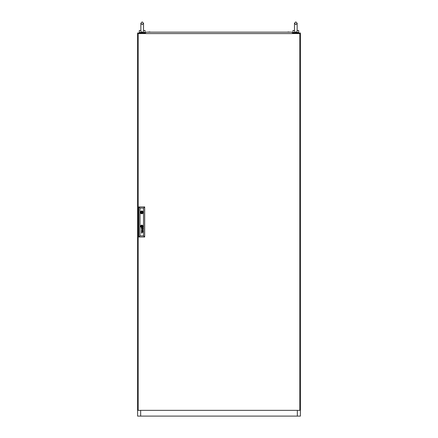 <?xml version="1.0" encoding="UTF-8"?>
<svg xmlns="http://www.w3.org/2000/svg" width="438" height="438" viewBox="0 0 438 438"><rect width="100%" height="100%" fill="white"/><g stroke="black" fill="none" stroke-linecap="round" stroke-linejoin="round"><path stroke-width="0.66" d="M142.191 32.204C141.211 32.089 140.773 31.525 140.866 30.518L140.85 23.241L142.191 21.9L143.533 23.241L143.533 27.452L143.533 23.241L142.191 24.583L140.85 23.241L142.191 21.9L143.533 23.241L143.511 30.518C143.609 31.52 143.171 32.084 142.191 32.204M142.668 32.434L141.709 32.434M143.533 30.518L145.066 30.518L145.066 32.434L139.317 32.434L139.317 30.518L140.85 30.518M143.511 30.518C142.821 30.518 142.821 30.518 143.511 30.518M297.342 33.584L297.342 33.009L300.408 33.009L300.408 416.1L297.342 416.1L297.342 410.351M140.658 410.351L140.658 416.1L137.592 416.1L137.592 33.009L140.658 33.009L140.658 33.584M140.658 416.1L297.342 416.1M297.342 33.009L292.551 33.009M145.449 33.009L140.658 33.009M297.15 27.452L297.134 30.518C296.444 30.518 296.444 30.518 297.134 30.518C297.232 31.52 296.789 32.084 295.809 32.204C294.834 32.089 294.391 31.525 294.489 30.518L294.467 23.241L295.809 21.9L297.15 23.241L297.15 27.452L297.15 23.241L295.809 21.9L294.467 23.241L294.467 27.452L294.467 23.241L295.809 24.583L297.15 23.241L297.15 27.452L297.15 23.241M296.291 32.434L295.332 32.434M297.15 30.518L298.683 30.518L298.683 32.434L292.934 32.434L292.934 30.518L294.467 30.518M138.167 33.584L138.167 410.351L299.833 410.351L299.833 33.584L138.167 33.584M142.054 212.392A0.285 0.285 0 0 0 141.77 212.101A0.285 0.285 0 0 0 141.479 212.392A0.285 0.285 0 0 0 141.77 212.676A0.285 0.285 0 0 0 142.054 212.392M142.224 226.561L142.23 226.539A0.975 0.975 0 0 0 142.224 226.451A6.669 6.669 0 0 0 142.202 226.32A3.274 3.274 0 0 0 142.191 226.232A2.781 2.781 0 0 0 142.158 226.074A1.429 1.429 0 0 0 142.109 225.915A0.318 0.318 0 0 0 142.082 225.855L142.054 225.822A0.471 0.471 0 0 0 142.011 225.816A1.823 1.823 0 0 0 141.824 225.838A42.809 42.809 0 0 0 141.671 225.866A1.445 1.445 0 0 0 141.545 225.893A4.698 4.698 0 0 0 141.463 225.915A0.531 0.531 0 0 0 141.414 225.931A1.04 1.04 0 0 0 141.375 225.948L141.31 225.997A0.871 0.871 0 0 0 141.315 226.101A305.346 305.346 0 0 0 141.332 226.232A2.316 2.316 0 0 0 141.419 226.621A0.383 0.383 0 0 0 141.463 226.709L141.501 226.736A0.881 0.881 0 0 0 141.545 226.736A1.9 1.9 0 0 0 141.715 226.714A10.868 10.868 0 0 0 141.896 226.681A1.495 1.495 0 0 0 142.071 226.638A0.892 0.892 0 0 0 142.164 226.605L142.224 226.561M142.372 226.49L142.372 226.479A1.062 1.062 0 0 0 142.35 226.32A2.075 2.075 0 0 0 142.268 226.03A1.445 1.445 0 0 0 142.224 225.931A1.106 1.106 0 0 0 142.175 225.833L142.164 225.816A4.917 4.917 0 0 0 142.131 225.773L142.098 225.729A0.35 0.35 0 0 0 142.038 225.69L141.983 225.674A1.237 1.237 0 0 0 141.737 225.712A7.758 7.758 0 0 0 141.605 225.751A0.942 0.942 0 0 0 141.501 225.789A2.935 2.935 0 0 0 141.375 225.844A0.476 0.476 0 0 0 141.321 225.871A1.128 1.128 0 0 0 141.25 225.926L141.217 225.959A0.378 0.378 0 0 0 141.189 225.997L141.167 226.096A8.037 8.037 0 0 0 141.189 226.232A0.92 0.92 0 0 0 141.206 226.32A1.347 1.347 0 0 0 141.25 226.462A6.784 6.784 0 0 0 141.299 226.594A0.783 0.783 0 0 0 141.392 226.764A0.465 0.465 0 0 0 141.458 226.84L141.573 226.879A1.511 1.511 0 0 0 141.677 226.868A1.002 1.002 0 0 0 141.77 226.851A2.77 2.77 0 0 0 141.967 226.791A1.243 1.243 0 0 0 142.186 226.698A0.613 0.613 0 0 0 142.306 226.61L142.372 226.49M142.837 231.532A0.591 0.591 0 0 1 142.81 231.713A0.318 0.318 0 0 1 142.076 231.603A2.168 2.168 0 0 1 142.032 231.357L141.879 231.111A0.892 0.892 0 0 0 141.803 231.116A0.4 0.4 0 0 0 141.72 231.133L141.589 231.269A0.454 0.454 0 0 0 141.589 231.521L141.748 231.707A0.476 0.476 0 0 0 141.901 231.729L141.901 231.894A0.449 0.449 0 0 1 141.452 231.499A1.117 1.117 0 0 1 141.441 231.395A0.443 0.443 0 0 1 141.441 231.324A3.718 3.718 0 0 1 141.447 231.28A0.361 0.361 0 0 1 141.458 231.231A1.467 1.467 0 0 1 141.469 231.182A0.307 0.307 0 0 1 141.523 231.072L141.562 231.034A0.454 0.454 0 0 1 141.611 231.001L141.649 230.985A1.626 1.626 0 0 1 141.693 230.974L141.737 230.963A10.134 10.134 0 0 1 141.813 230.957A0.668 0.668 0 0 1 141.885 230.957L142.64 230.963A0.624 0.624 0 0 0 142.684 230.957L142.662 231.111A0.553 0.553 0 0 1 142.832 231.445A0.871 0.871 0 0 1 142.837 231.532M142.695 231.576A0.361 0.361 0 0 0 142.624 231.22L142.492 231.127A0.416 0.416 0 0 0 142.361 231.111L142.12 231.111A1.938 1.938 0 0 0 142.131 231.237L142.147 231.357A2.113 2.113 0 0 0 142.164 231.445A0.69 0.69 0 0 0 142.197 231.571A0.361 0.361 0 0 0 142.24 231.647L142.388 231.746A0.334 0.334 0 0 0 142.476 231.751L142.695 231.576M142.711 228.275A0.307 0.307 0 0 1 142.679 228.412L142.427 228.543A0.334 0.334 0 0 1 142.35 228.532L142.306 228.505A0.312 0.312 0 0 1 142.251 228.455L142.213 228.401A0.838 0.838 0 0 1 142.191 228.346A0.356 0.356 0 0 1 142.175 228.291A2.393 2.393 0 0 1 142.164 228.236A1.643 1.643 0 0 1 142.147 228.149L142.361 227.902A0.816 0.816 0 0 1 142.427 227.908A0.372 0.372 0 0 1 142.492 227.919L142.618 228.006A0.356 0.356 0 0 1 142.711 228.275M142.837 228.324A0.756 0.756 0 0 0 142.788 228.072A0.471 0.471 0 0 0 142.711 227.952A0.81 0.81 0 0 0 142.662 227.902A0.553 0.553 0 0 0 142.739 227.908L142.81 227.837A0.274 0.274 0 0 0 142.815 227.798L142.777 227.689A0.296 0.296 0 0 1 142.772 227.705L142.706 227.749A0.345 0.345 0 0 1 142.657 227.755L141.863 227.749A1.029 1.029 0 0 0 141.726 227.76A0.361 0.361 0 0 0 141.6 227.798L141.501 227.902A0.493 0.493 0 0 0 141.501 228.45A0.389 0.389 0 0 0 141.901 228.685L141.901 228.521A0.695 0.695 0 0 1 141.83 228.516A0.378 0.378 0 0 1 141.764 228.505L141.622 228.395A0.345 0.345 0 0 1 141.578 228.258A0.706 0.706 0 0 1 141.578 228.121A0.279 0.279 0 0 1 141.611 228.012L141.737 227.919A0.394 0.394 0 0 1 141.813 227.908A2.305 2.305 0 0 1 141.879 227.902L142.032 228.149A3.055 3.055 0 0 0 142.043 228.236A1.741 1.741 0 0 0 142.071 228.379A0.652 0.652 0 0 0 142.164 228.581A0.361 0.361 0 0 0 142.837 228.368A0.756 0.756 0 0 0 142.837 228.324M142.498 226.512A0.318 0.318 0 0 0 142.509 226.43A0.717 0.717 0 0 0 142.498 226.32A3.685 3.685 0 0 0 142.481 226.232A0.783 0.783 0 0 0 142.449 226.112A9.603 9.603 0 0 0 142.405 225.997A0.865 0.865 0 0 0 142.334 225.855A3.022 3.022 0 0 0 142.273 225.762A0.619 0.619 0 0 0 142.071 225.575A0.29 0.29 0 0 0 141.868 225.537A2.513 2.513 0 0 0 141.775 225.554A1.298 1.298 0 0 0 141.364 225.701A1.095 1.095 0 0 0 141.206 225.805A0.734 0.734 0 0 0 141.091 225.931A0.378 0.378 0 0 0 141.036 226.046L141.025 226.101A0.537 0.537 0 0 0 141.036 226.232A2.316 2.316 0 0 0 141.058 226.32A2.004 2.004 0 0 0 141.102 226.484A0.898 0.898 0 0 0 141.162 226.627A1.829 1.829 0 0 0 141.288 226.824A0.504 0.504 0 0 0 141.578 227.015L141.627 227.021A0.849 0.849 0 0 0 141.77 226.999A1.949 1.949 0 0 0 141.989 226.939A1.128 1.128 0 0 0 142.427 226.649A0.334 0.334 0 0 0 142.498 226.512M142.651 226.375A0.553 0.553 0 0 0 142.651 226.32A0.909 0.909 0 0 0 142.64 226.232A1.352 1.352 0 0 0 142.514 225.871A1.079 1.079 0 0 0 142.273 225.559A0.706 0.706 0 0 0 141.835 225.395A1.528 1.528 0 0 0 141.627 225.428A0.986 0.986 0 0 0 141.343 225.543A1.916 1.916 0 0 0 141.162 225.669A0.745 0.745 0 0 0 140.905 226.035A0.394 0.394 0 0 0 140.888 226.112A0.695 0.695 0 0 0 140.888 226.232A1.007 1.007 0 0 0 141.364 227.07A0.509 0.509 0 0 0 141.824 227.147A1.347 1.347 0 0 0 142.41 226.857A0.903 0.903 0 0 0 142.569 226.665A0.553 0.553 0 0 0 142.651 226.375M140.603 226.276A1.166 1.166 0 0 0 141.77 227.442A1.166 1.166 0 0 0 142.93 226.276A1.166 1.166 0 0 0 141.77 225.116A1.166 1.166 0 0 0 140.603 226.276M142.64 226.807A0.838 0.838 0 0 0 142.788 226.232A1.122 1.122 0 0 0 142.06 225.291A0.794 0.794 0 0 0 141.726 225.258A1.281 1.281 0 0 0 140.806 225.915A0.745 0.745 0 0 0 140.746 226.232A1.358 1.358 0 0 0 141.299 227.185A0.821 0.821 0 0 0 141.764 227.3A1.144 1.144 0 0 0 142.64 226.807M140.379 212.392A1.391 1.391 0 0 0 141.77 213.777A1.391 1.391 0 0 0 143.155 212.392A1.391 1.391 0 0 0 141.77 211.001A1.391 1.391 0 0 0 140.379 212.392M143.127 212.101L142.684 212.101A0.958 0.958 0 0 0 140.855 212.101L140.412 212.101M143.533 235.852L143.533 208.083L140.007 208.083L140.007 235.852L143.533 235.852L144.682 237.002L138.857 237.002L138.857 206.933L144.682 206.933L144.682 237.002M141.469 229.851L142.607 230.213L141.469 230.711L142.815 230.311L141.682 229.78L142.815 229.293L141.469 228.871L142.607 229.359L141.469 229.851M141.562 233.027A1.927 1.927 0 0 1 141.518 232.967A0.367 0.367 0 0 1 141.485 232.896A0.772 0.772 0 0 1 141.441 232.698A0.487 0.487 0 0 1 141.556 232.354L141.644 232.299A0.531 0.531 0 0 1 141.786 232.26A3.641 3.641 0 0 1 141.863 232.255A0.86 0.86 0 0 1 141.901 232.255L142.815 232.255L141.901 232.419A0.712 0.712 0 0 0 141.797 232.43A0.372 0.372 0 0 0 141.709 232.452L141.611 232.54A0.29 0.29 0 0 0 141.677 233.016L141.715 233.043A0.46 0.46 0 0 0 141.742 233.065L141.77 233.076A0.438 0.438 0 0 0 141.808 233.087L141.841 233.093A2.535 2.535 0 0 0 141.874 233.093A0.449 0.449 0 0 0 141.912 233.098L141.622 233.098A0.438 0.438 0 0 1 141.562 233.027M138.857 237.002L140.007 235.852M143.533 208.083L144.682 206.933M138.857 206.933L140.007 208.083M140.412 212.676L140.855 212.676A0.958 0.958 0 0 0 142.684 212.676L143.127 212.676M142.06 225.986L141.479 225.986L141.479 226.566L142.06 226.566L142.06 225.986M289.775 32.144L288.012 31.952M149.988 31.952L148.761 31.952M145.542 33.584L145.372 33.102L146.172 32.144L291.828 32.144L292.628 33.102L292.458 33.584M144.491 32.434L144.491 33.009M139.892 32.434L139.892 33.009M298.108 32.434L298.108 33.009M293.509 32.434L293.509 33.009"/></g></svg>
